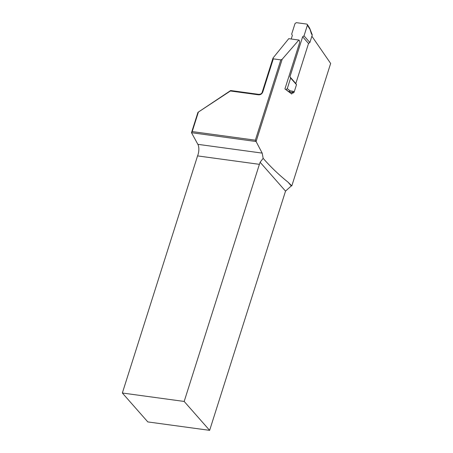<?xml version="1.0" encoding="UTF-8"?>
<svg xmlns="http://www.w3.org/2000/svg" width="453" height="453" viewBox="0 0 453 453"><rect width="100%" height="100%" fill="white"/><g stroke="black" fill="none" stroke-linecap="round" stroke-linejoin="round"><path stroke-width="0.68" d="M288.589 91.693L290.022 90.764L293.182 91.342A1.676 0.747 -82.2 0 1 293.419 91.483L294.099 92.259L292.831 93.171L292.032 92.31L288.816 91.721L285.956 89.552L287.27 88.669L290.639 78.041L289.931 76.823L302.632 36.784L304.02 35.855L307.394 25.226L307.321 24.445L306.726 24.077L296.341 22.661L295.028 23.539L291.658 34.173L292.366 35.385L291.217 39.003M294.099 92.259L296.5 84.694L290.639 78.041M304.02 35.855L309.88 42.508L312.281 34.943L311.602 34.168A1.676 0.747 -82.2 0 1 311.421 33.839L309.654 28.16M302.632 36.784L308.527 43.482L309.88 42.508M289.931 76.823L295.826 83.522L308.527 43.482M296.5 84.694L295.826 83.522M309.716 28.301L312.281 34.943M198.284 112.412L192.208 131.574L255.356 140.187L280.826 59.887L273.306 58.862L262.797 91.982C261.891 94.026 260.413 94.966 258.357 94.796L230.43 90.985L197.95 112.344L230.668 90.532L258.906 94.383C260.809 94.196 261.902 93.465 262.191 92.202L273.034 58.012L288.759 38.669L298.855 40.045L282.179 59.252L256.087 141.517L262.185 153.108L263.159 158.352L260.101 162.242A8.375 3.749 97.8 0 1 259.399 164.331L197.565 155.9L122.35 393.011L184.178 401.449L259.399 164.331M291.302 185.906L291.811 185.883L287.966 182.117L291.302 185.906L285.532 191.115L209.637 430.35L147.808 421.919L122.35 393.011M256.087 141.517L191.494 132.701L197.865 144.337A8.375 3.749 -82.2 0 1 197.565 155.9M191.489 132.706L197.95 112.344M291.811 185.883L330.65 63.448L311.879 36.217M209.637 430.35L184.178 401.449M285.532 191.115L260.101 162.242M287.966 182.117C278.952 174.875 270.679 166.959 263.159 158.352M292.208 92.469L291.715 94.014L284.931 88.924L299.382 43.38C299.795 41.591 299.626 40.481 298.855 40.045M280.826 59.887L282.179 59.252M273.034 58.012L273.306 58.862M255.356 140.187L256.07 141.512M191.494 132.701L192.208 131.574M230.668 90.532L230.43 90.985M258.906 94.383L258.357 94.796M287.27 88.669L290.022 90.764M309.665 28.845L307.394 25.226M293.419 91.483A1.116 0.929 -41.4 0 1 292.111 92.355L288.895 91.919M293.182 91.342A1.116 0.997 100.4 0 1 292.032 92.31L288.833 91.874M311.602 34.168A1.116 0.929 -41.4 0 0 311.488 33.341L311.483 33.335A1.116 0.753 160.7 0 1 311.421 33.839M197.865 144.337L262.185 153.108M262.191 92.202L262.797 91.982M307.327 24.462L309.642 28.148"/></g></svg>
